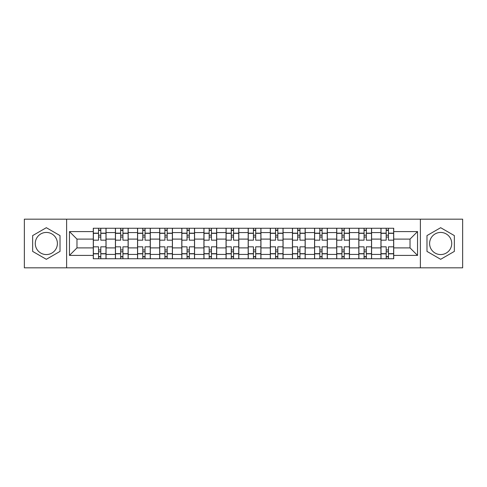 <?xml version="1.0" encoding="UTF-8"?>
<svg xmlns="http://www.w3.org/2000/svg" width="487" height="487" viewBox="0 0 487 487"><rect width="100%" height="100%" fill="white"/><g stroke="black" fill="none" stroke-linecap="round" stroke-linejoin="round"><path stroke-width="0.73" d="M46.338 254.561A11.061 11.061 0 0 1 35.271 243.5A11.061 11.061 0 0 1 46.338 232.439A11.061 11.061 0 0 1 57.399 243.5A11.061 11.061 0 0 1 46.338 254.561M440.662 254.561A11.061 11.061 0 0 1 429.601 243.5A11.061 11.061 0 0 1 440.662 232.439A11.061 11.061 0 0 1 451.729 243.5A11.061 11.061 0 0 1 440.662 254.561M420.378 267.826L462.65 267.826L462.65 219.174L24.35 219.174L24.35 267.826L420.378 267.826L420.378 219.174M115.413 258.749L115.413 232.579L106.05 232.579L106.05 258.749M106.05 232.579L106.05 228.251M115.413 232.579L115.413 228.251M128.178 228.251L128.178 258.749M137.541 258.749L137.541 228.251M150.306 228.251L150.306 258.749M159.669 258.749L159.669 228.251M172.435 228.251L172.435 258.749M181.797 258.749L181.797 228.251M194.563 228.251L194.563 258.749M203.925 258.749L203.925 228.251M216.691 228.251L216.691 258.749M226.053 258.749L226.053 228.251M238.819 228.251L238.819 258.749M248.181 258.749L248.181 228.251M260.947 228.251L260.947 258.749M270.309 258.749L270.309 228.251M283.075 228.251L283.075 258.749M292.437 258.749L292.437 228.251M305.203 228.251L305.203 258.749M314.565 258.749L314.565 228.251M327.331 228.251L327.331 258.749M336.694 258.749L336.694 228.251M349.459 228.251L349.459 258.749M358.822 258.749L358.822 228.251M371.587 228.251L371.587 258.749M380.95 258.749L380.95 228.251M380.95 247.895L371.587 247.895M358.822 247.895L349.459 247.895M336.694 247.895L327.331 247.895M314.565 247.895L305.203 247.895M292.437 247.895L283.075 247.895M270.309 247.895L260.947 247.895M248.181 247.895L238.819 247.895M226.053 247.895L216.691 247.895M203.925 247.895L194.563 247.895M181.797 247.895L172.435 247.895M159.669 247.895L150.306 247.895M137.541 247.895L128.178 247.895M115.413 247.895L106.05 247.895M380.95 239.105L371.587 239.105M358.822 239.105L349.459 239.105M336.694 239.105L327.331 239.105M314.565 239.105L305.203 239.105M292.437 239.105L283.075 239.105M270.309 239.105L260.947 239.105M248.181 239.105L238.819 239.105M226.053 239.105L216.691 239.105M203.925 239.105L194.563 239.105M181.797 239.105L172.435 239.105M159.669 239.105L150.306 239.105M137.541 239.105L128.178 239.105M115.413 239.105L106.05 239.105M76.976 247.895L93.285 247.895L93.285 239.105L76.976 239.105L76.976 247.895L69.458 255.413L69.458 231.587L93.285 231.587L93.285 239.105M393.715 239.105L393.715 247.895L410.024 247.895L410.024 239.105L393.715 239.105L393.715 228.251L93.285 228.251L93.285 231.587M393.715 231.587L417.542 231.587L417.542 255.413L393.715 255.413L393.715 247.895M93.285 247.895L93.285 258.749L393.715 258.749L393.715 255.413M93.285 255.413L69.458 255.413M66.622 267.826L66.622 219.174M60.023 235.598L46.338 227.697L32.647 235.598L32.647 251.402L46.338 259.303L60.023 251.402L60.023 235.598M454.353 235.598L440.662 227.697L426.977 235.598L426.977 251.402L440.662 259.303L454.353 251.402L454.353 235.598M100.803 256.619L98.532 256.619M98.532 230.381L100.803 230.381M122.931 256.619L120.66 256.619M120.66 230.381L122.931 230.381M145.059 256.619L142.788 256.619M142.788 230.381L145.059 230.381M167.187 256.619L164.916 256.619M164.916 230.381L167.187 230.381M189.315 256.619L187.045 256.619M187.045 230.381L189.315 230.381M211.443 256.619L209.173 256.619M209.173 230.381L211.443 230.381M233.571 256.619L231.301 256.619M231.301 230.381L233.571 230.381M255.699 256.619L253.429 256.619M253.429 230.381L255.699 230.381M277.827 256.619L275.557 256.619M275.557 230.381L277.827 230.381M299.955 256.619L297.685 256.619M297.685 230.381L299.955 230.381M322.084 256.619L319.813 256.619M319.813 230.381L322.084 230.381M344.212 256.619L341.941 256.619M341.941 230.381L344.212 230.381M366.34 256.619L364.069 256.619M364.069 230.381L366.34 230.381M388.468 256.619L386.197 256.619M386.197 230.381L388.468 230.381M69.458 231.587L76.976 239.105M410.024 247.895L417.542 255.413M410.024 239.105L417.542 231.587M105.983 258.749L105.983 240.164L100.803 240.164L100.803 228.251M98.532 228.251L98.532 240.164L93.358 240.164L93.358 228.251M105.983 240.164L105.983 228.251M93.358 258.749L93.358 246.836L98.532 246.836L98.532 258.749M100.803 258.749L100.803 246.836L105.983 246.836M98.532 237.047L100.803 237.047M93.358 246.836L93.358 240.164M100.803 249.953L98.532 249.953M100.803 256.905L98.532 256.905M98.532 251.797L100.803 251.797M100.803 235.203L98.532 235.203M98.532 230.095L100.803 230.095M128.111 258.749L128.111 240.164L122.931 240.164L122.931 228.251M120.66 228.251L120.66 240.164L115.486 240.164L115.486 228.251M128.111 240.164L128.111 228.251M115.486 258.749L115.486 246.836L120.66 246.836L120.66 258.749M122.931 258.749L122.931 246.836L128.111 246.836M120.66 237.047L122.931 237.047M115.486 246.836L115.486 240.164M122.931 249.953L120.66 249.953M122.931 256.905L120.66 256.905M120.66 251.797L122.931 251.797M122.931 235.203L120.66 235.203M120.66 230.095L122.931 230.095M150.24 258.749L150.24 240.164L145.059 240.164L145.059 228.251M142.788 228.251L142.788 240.164L137.614 240.164L137.614 228.251M150.24 240.164L150.24 228.251M137.614 258.749L137.614 246.836L142.788 246.836L142.788 258.749M145.059 258.749L145.059 246.836L150.24 246.836M142.788 237.047L145.059 237.047M137.614 246.836L137.614 240.164M145.059 249.953L142.788 249.953M145.059 256.905L142.788 256.905M142.788 251.797L145.059 251.797M145.059 235.203L142.788 235.203M142.788 230.095L145.059 230.095M172.368 258.749L172.368 240.164L167.187 240.164L167.187 228.251M164.916 228.251L164.916 240.164L159.742 240.164L159.742 228.251M172.368 240.164L172.368 228.251M159.742 258.749L159.742 246.836L164.916 246.836L164.916 258.749M167.187 258.749L167.187 246.836L172.368 246.836M164.916 237.047L167.187 237.047M159.742 246.836L159.742 240.164M167.187 249.953L164.916 249.953M167.187 256.905L164.916 256.905M164.916 251.797L167.187 251.797M167.187 235.203L164.916 235.203M164.916 230.095L167.187 230.095M194.496 258.749L194.496 240.164L189.315 240.164L189.315 228.251M187.045 228.251L187.045 240.164L181.87 240.164L181.87 228.251M194.496 240.164L194.496 228.251M181.87 258.749L181.87 246.836L187.045 246.836L187.045 258.749M189.315 258.749L189.315 246.836L194.496 246.836M187.045 237.047L189.315 237.047M181.87 246.836L181.87 240.164M189.315 249.953L187.045 249.953M189.315 256.905L187.045 256.905M187.045 251.797L189.315 251.797M189.315 235.203L187.045 235.203M187.045 230.095L189.315 230.095M216.618 258.749L216.618 240.164L211.443 240.164L211.443 228.251M209.173 228.251L209.173 240.164L203.998 240.164L203.998 228.251M216.618 240.164L216.618 228.251M203.998 258.749L203.998 246.836L209.173 246.836L209.173 258.749M211.443 258.749L211.443 246.836L216.618 246.836M209.173 237.047L211.443 237.047M203.998 246.836L203.998 240.164M211.443 249.953L209.173 249.953M211.443 256.905L209.173 256.905M209.173 251.797L211.443 251.797M211.443 235.203L209.173 235.203M209.173 230.095L211.443 230.095M238.746 258.749L238.746 240.164L233.571 240.164L233.571 228.251M231.301 228.251L231.301 240.164L226.126 240.164L226.126 228.251M238.746 240.164L238.746 228.251M226.126 258.749L226.126 246.836L231.301 246.836L231.301 258.749M233.571 258.749L233.571 246.836L238.746 246.836M231.301 237.047L233.571 237.047M226.126 246.836L226.126 240.164M233.571 249.953L231.301 249.953M233.571 256.905L231.301 256.905M231.301 251.797L233.571 251.797M233.571 235.203L231.301 235.203M231.301 230.095L233.571 230.095M260.874 258.749L260.874 240.164L255.699 240.164L255.699 228.251M253.429 228.251L253.429 240.164L248.254 240.164L248.254 228.251M260.874 240.164L260.874 228.251M248.254 258.749L248.254 246.836L253.429 246.836L253.429 258.749M255.699 258.749L255.699 246.836L260.874 246.836M253.429 237.047L255.699 237.047M248.254 246.836L248.254 240.164M255.699 249.953L253.429 249.953M255.699 256.905L253.429 256.905M253.429 251.797L255.699 251.797M255.699 235.203L253.429 235.203M253.429 230.095L255.699 230.095M283.002 258.749L283.002 240.164L277.827 240.164L277.827 228.251M275.557 228.251L275.557 240.164L270.382 240.164L270.382 228.251M283.002 240.164L283.002 228.251M270.382 258.749L270.382 246.836L275.557 246.836L275.557 258.749M277.827 258.749L277.827 246.836L283.002 246.836M275.557 237.047L277.827 237.047M270.382 246.836L270.382 240.164M277.827 249.953L275.557 249.953M277.827 256.905L275.557 256.905M275.557 251.797L277.827 251.797M277.827 235.203L275.557 235.203M275.557 230.095L277.827 230.095M305.13 258.749L305.13 240.164L299.955 240.164L299.955 228.251M297.685 228.251L297.685 240.164L292.504 240.164L292.504 228.251M305.13 240.164L305.13 228.251M292.504 258.749L292.504 246.836L297.685 246.836L297.685 258.749M299.955 258.749L299.955 246.836L305.13 246.836M297.685 237.047L299.955 237.047M292.504 246.836L292.504 240.164M299.955 249.953L297.685 249.953M299.955 256.905L297.685 256.905M297.685 251.797L299.955 251.797M299.955 235.203L297.685 235.203M297.685 230.095L299.955 230.095M327.258 258.749L327.258 240.164L322.084 240.164L322.084 228.251M319.813 228.251L319.813 240.164L314.632 240.164L314.632 228.251M327.258 240.164L327.258 228.251M314.632 258.749L314.632 246.836L319.813 246.836L319.813 258.749M322.084 258.749L322.084 246.836L327.258 246.836M319.813 237.047L322.084 237.047M314.632 246.836L314.632 240.164M322.084 249.953L319.813 249.953M322.084 256.905L319.813 256.905M319.813 251.797L322.084 251.797M322.084 235.203L319.813 235.203M319.813 230.095L322.084 230.095M349.386 258.749L349.386 240.164L344.212 240.164L344.212 228.251M341.941 228.251L341.941 240.164L336.761 240.164L336.761 228.251M349.386 240.164L349.386 228.251M336.761 258.749L336.761 246.836L341.941 246.836L341.941 258.749M344.212 258.749L344.212 246.836L349.386 246.836M341.941 237.047L344.212 237.047M336.761 246.836L336.761 240.164M344.212 249.953L341.941 249.953M344.212 256.905L341.941 256.905M341.941 251.797L344.212 251.797M344.212 235.203L341.941 235.203M341.941 230.095L344.212 230.095M371.514 258.749L371.514 240.164L366.34 240.164L366.34 228.251M364.069 228.251L364.069 240.164L358.889 240.164L358.889 228.251M371.514 240.164L371.514 228.251M358.889 258.749L358.889 246.836L364.069 246.836L364.069 258.749M366.34 258.749L366.34 246.836L371.514 246.836M364.069 237.047L366.34 237.047M358.889 246.836L358.889 240.164M366.34 249.953L364.069 249.953M366.34 256.905L364.069 256.905M364.069 251.797L366.34 251.797M366.34 235.203L364.069 235.203M364.069 230.095L366.34 230.095M393.642 258.749L393.642 240.164L388.468 240.164L388.468 228.251M386.197 228.251L386.197 240.164L381.017 240.164L381.017 228.251M393.642 240.164L393.642 228.251M381.017 258.749L381.017 246.836L386.197 246.836L386.197 258.749M388.468 258.749L388.468 246.836L393.642 246.836M386.197 237.047L388.468 237.047M381.017 246.836L381.017 240.164M388.468 249.953L386.197 249.953M388.468 256.905L386.197 256.905M386.197 251.797L388.468 251.797M388.468 235.203L386.197 235.203M386.197 230.095L388.468 230.095M358.822 232.579L349.459 232.579M336.694 232.579L327.331 232.579M314.565 232.579L305.203 232.579M292.437 232.579L283.075 232.579M270.309 232.579L260.947 232.579M248.181 232.579L238.819 232.579M226.053 232.579L216.691 232.579M203.925 232.579L194.563 232.579M181.797 232.579L172.435 232.579M159.669 232.579L150.306 232.579M137.541 232.579L128.178 232.579M380.95 232.579L371.587 232.579M358.822 254.421L349.459 254.421M336.694 254.421L327.331 254.421M314.565 254.421L305.203 254.421M292.437 254.421L283.075 254.421M270.309 254.421L260.947 254.421M248.181 254.421L238.819 254.421M226.053 254.421L216.691 254.421M203.925 254.421L194.563 254.421M181.797 254.421L172.435 254.421M159.669 254.421L150.306 254.421M137.541 254.421L128.178 254.421M115.413 254.421L106.05 254.421M380.95 254.421L371.587 254.421M105.983 233.145L100.803 233.145M98.532 233.145L93.358 233.145M98.532 233.334L93.358 233.334M98.532 253.666L93.358 253.666M98.532 253.855L93.358 253.855M105.983 253.855L100.803 253.855M105.983 233.334L100.803 233.334M105.983 253.666L100.803 253.666M128.111 233.145L122.931 233.145M120.66 233.145L115.486 233.145M120.66 233.334L115.486 233.334M120.66 253.666L115.486 253.666M120.66 253.855L115.486 253.855M128.111 253.855L122.931 253.855M128.111 233.334L122.931 233.334M128.111 253.666L122.931 253.666M150.24 233.145L145.059 233.145M142.788 233.145L137.614 233.145M142.788 233.334L137.614 233.334M142.788 253.666L137.614 253.666M142.788 253.855L137.614 253.855M150.24 253.855L145.059 253.855M150.24 233.334L145.059 233.334M150.24 253.666L145.059 253.666M172.368 233.145L167.187 233.145M164.916 233.145L159.742 233.145M164.916 233.334L159.742 233.334M164.916 253.666L159.742 253.666M164.916 253.855L159.742 253.855M172.368 253.855L167.187 253.855M172.368 233.334L167.187 233.334M172.368 253.666L167.187 253.666M194.496 233.145L189.315 233.145M187.045 233.145L181.87 233.145M187.045 233.334L181.87 233.334M187.045 253.666L181.87 253.666M187.045 253.855L181.87 253.855M194.496 253.855L189.315 253.855M194.496 233.334L189.315 233.334M194.496 253.666L189.315 253.666M216.618 233.145L211.443 233.145M209.173 233.145L203.998 233.145M209.173 233.334L203.998 233.334M209.173 253.666L203.998 253.666M209.173 253.855L203.998 253.855M216.618 253.855L211.443 253.855M216.618 233.334L211.443 233.334M216.618 253.666L211.443 253.666M238.746 233.145L233.571 233.145M231.301 233.145L226.126 233.145M231.301 233.334L226.126 233.334M231.301 253.666L226.126 253.666M231.301 253.855L226.126 253.855M238.746 253.855L233.571 253.855M238.746 233.334L233.571 233.334M238.746 253.666L233.571 253.666M260.874 233.145L255.699 233.145M253.429 233.145L248.254 233.145M253.429 233.334L248.254 233.334M253.429 253.666L248.254 253.666M253.429 253.855L248.254 253.855M260.874 253.855L255.699 253.855M260.874 233.334L255.699 233.334M260.874 253.666L255.699 253.666M283.002 233.145L277.827 233.145M275.557 233.145L270.382 233.145M275.557 233.334L270.382 233.334M275.557 253.666L270.382 253.666M275.557 253.855L270.382 253.855M283.002 253.855L277.827 253.855M283.002 233.334L277.827 233.334M283.002 253.666L277.827 253.666M305.13 233.145L299.955 233.145M297.685 233.145L292.504 233.145M297.685 233.334L292.504 233.334M297.685 253.666L292.504 253.666M297.685 253.855L292.504 253.855M305.13 253.855L299.955 253.855M305.13 233.334L299.955 233.334M305.13 253.666L299.955 253.666M327.258 233.145L322.084 233.145M319.813 233.145L314.632 233.145M319.813 233.334L314.632 233.334M319.813 253.666L314.632 253.666M319.813 253.855L314.632 253.855M327.258 253.855L322.084 253.855M327.258 233.334L322.084 233.334M327.258 253.666L322.084 253.666M349.386 233.145L344.212 233.145M341.941 233.145L336.761 233.145M341.941 233.334L336.761 233.334M341.941 253.666L336.761 253.666M341.941 253.855L336.761 253.855M349.386 253.855L344.212 253.855M349.386 233.334L344.212 233.334M349.386 253.666L344.212 253.666M371.514 233.145L366.34 233.145M364.069 233.145L358.889 233.145M364.069 233.334L358.889 233.334M364.069 253.666L358.889 253.666M364.069 253.855L358.889 253.855M371.514 253.855L366.34 253.855M371.514 233.334L366.34 233.334M371.514 253.666L366.34 253.666M393.642 233.145L388.468 233.145M386.197 233.145L381.017 233.145M386.197 233.334L381.017 233.334M386.197 253.666L381.017 253.666M386.197 253.855L381.017 253.855M393.642 253.855L388.468 253.855M393.642 233.334L388.468 233.334M393.642 253.666L388.468 253.666"/></g></svg>
